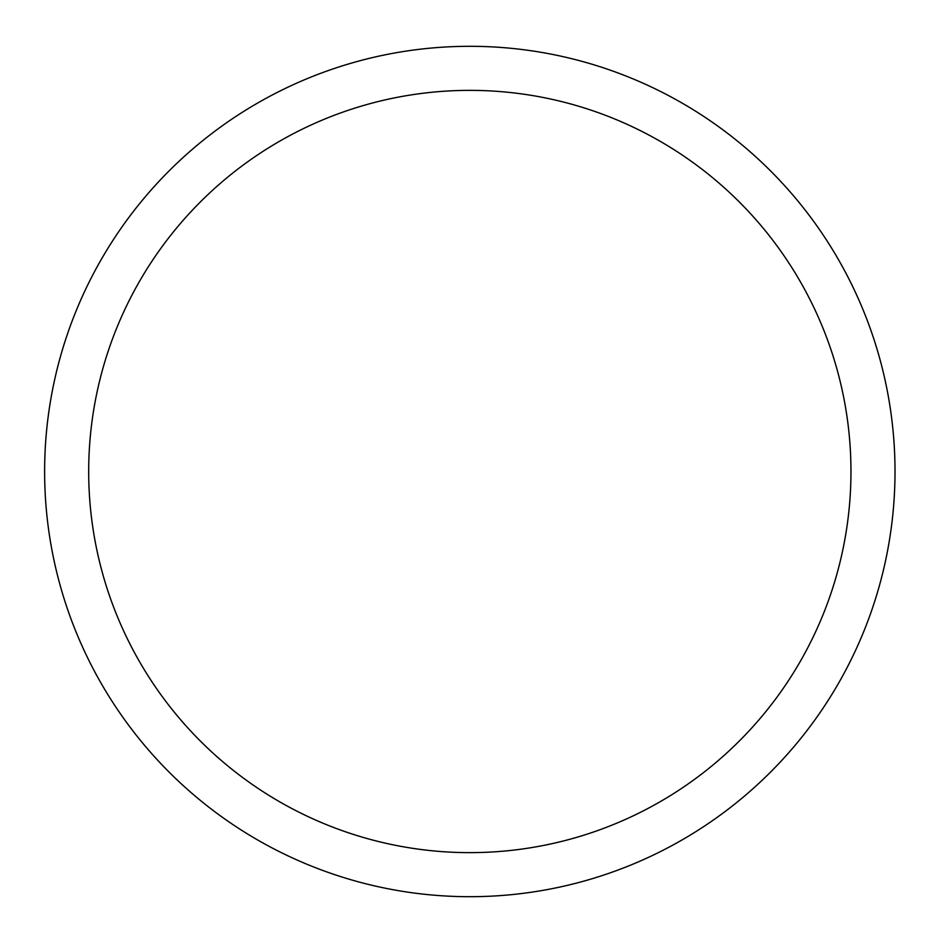 <?xml version="1.0" encoding="UTF-8"?>
<svg xmlns="http://www.w3.org/2000/svg" width="943" height="943" viewBox="0 0 943 943"><rect width="100%" height="100%" fill="white"/><g stroke="black" fill="none" stroke-linecap="round" stroke-linejoin="round"><path stroke-width="1.41" d="M895.013 471.5A425.187 425.187 0 0 0 257.227 103.27A425.187 425.187 0 0 0 257.227 839.73A425.187 425.187 0 0 0 895.013 471.5M850.963 471.5A381.137 381.137 0 0 0 279.258 141.426A381.137 381.137 0 0 0 279.258 801.574A381.137 381.137 0 0 0 850.963 471.5"/></g></svg>
